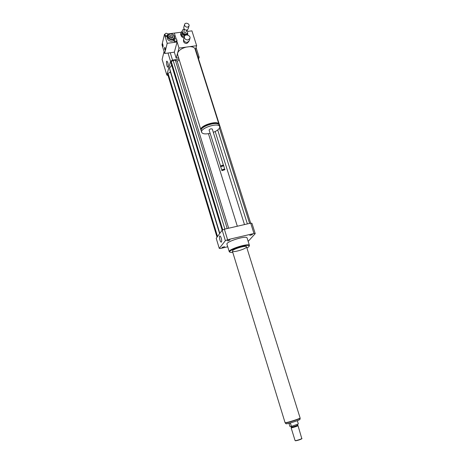 <?xml version="1.0" encoding="UTF-8"?>
<svg xmlns="http://www.w3.org/2000/svg" width="464" height="464" viewBox="0 0 464 464"><rect width="100%" height="100%" fill="white"/><g stroke="black" fill="none" stroke-linecap="round" stroke-linejoin="round"><path stroke-width="0.7" d="M187.966 39.962C185.484 39.846 184.289 38.703 184.376 36.54C185.101 33.437 190.994 35.397 189.962 38.39L187.966 39.962M189.956 38.419L189.219 40.844L187.236 42.41C184.765 42.294 183.576 41.163 183.669 39.005L183.674 38.976M188.755 41.656L186.801 43.5C184.515 43.396 183.413 42.346 183.495 40.351L183.506 40.322M224.599 246.68L221.978 247.399L224.599 246.68M249.754 235.387L252.41 234.651L249.754 235.387M228.311 240.781L227.267 240.799L230.005 239.958L228.311 240.781M167.806 62.588C168.409 65.076 168.426 66.607 167.864 67.181C166.924 67.408 165.932 61.08 166.924 61.138L167.806 62.588M221.258 238.16C221.833 240.375 221.85 241.703 221.293 242.144C220.203 242.515 218.706 236.054 219.861 235.973C220.319 235.985 220.783 236.71 221.258 238.16M219.02 124.752L218.95 124.294C217.97 119.776 199.021 125.785 200.941 130.007L201.132 130.378M195.315 49.787L196.649 45.698L189.712 46.638C192.664 46.673 194.451 47.461 195.066 49.004L195.083 49.062M189.712 46.638L179.011 48.094L176.83 41.07L177.12 42.004L175.734 42.183C174.51 42.137 173.913 41.58 173.942 40.513L174.191 39.579C175.525 38.332 176.465 38.616 177.004 40.438L175.989 41.255C174.76 41.209 174.162 40.646 174.191 39.579M200.929 129.966L177.602 54.572L177.608 53.064C178.64 50.443 181.447 48.471 186.018 47.142M217.628 123.865C215.012 121.382 202.495 125.315 201.765 128.853M219.223 125.17L219.211 125.123C218.237 120.611 199.282 126.626 201.202 130.831L201.654 132.298M213.33 132.333C216.572 131.016 218.643 129.555 219.53 127.954L219.687 126.626C218.724 122.142 199.752 128.157 201.666 132.339C202.606 134.003 205.424 134.34 210.122 133.342M223.573 165.729L212.292 129.027C210.969 128.592 209.902 128.934 209.09 130.042L220.765 166.611M223.706 165.364C222.395 165.045 221.316 165.387 220.452 166.39M223.381 165.642L220.678 166.762L221.989 170.549M224.814 169.662L223.723 165.799L220.678 166.762M224.953 169.337C223.648 169.029 222.563 169.372 221.693 170.363M224.912 169.54L224.779 169.766C225.313 168.768 221.032 170.131 222.094 170.619L224.779 169.766M178.599 57.791L176.175 58.128L179.011 48.094M187.746 31.384L191.922 30.85L196.649 45.698M167.556 33.971L174.354 33.101L176.158 38.912L174.354 33.101L181.198 32.225M176.175 58.128L174.336 52.171L177.12 42.004M198.58 58.992L199.172 57.258L197.473 56.591M179.034 59.195L172.521 60.111L170.543 61.312L166.831 75.064L168.096 75.644M171.663 65.186L169.528 68.185L170.421 71.99L168.072 73.399L167.759 74.542L217.03 237.174M179.406 60.407L177.115 61.045L175.351 60.169L173.153 60.482L171.28 61.619L170.949 62.837L222.123 230.248M250.676 223.155L198.198 57.797L197.786 57.577M197.826 56.538L195.501 49.213M199.172 57.258L196.063 47.479M172.521 60.111L170.259 52.734M170.543 61.312L168.014 53.041M164.065 51.545L162.116 59.467L166.831 75.064M246.935 248.072L248.826 246.744L249.435 245.433C249.122 242.765 227.853 249.388 229.251 251.72L230.045 252.283M229.245 251.703L226.948 244.203C225.51 241.727 246.72 235.12 247.074 237.933L249.435 245.433M249.081 246.407C251.413 242.521 225.829 250.49 230.115 252.312L232.795 252.462M246.541 246.807L246.535 246.79C246.309 244.928 231.437 249.557 232.406 251.192C232.58 252.781 244.621 249.452 246.303 247.353M227.737 246.773L220.597 248.478L219.269 248.397L216.212 238.287L222.169 230.185L224.373 229.21L250.699 223.149L251.946 223.323L255.223 233.63L248.165 241.396M219.269 248.397L225.376 240.671L227.592 239.708L253.982 233.491L255.223 233.63M222.169 230.185L225.376 240.671M224.373 229.21L227.592 239.708M250.699 223.149L253.982 233.491M227.186 228.561L175.351 60.169M228.671 228.218L177.115 61.045M224.895 229.088L173.153 60.482M222.772 229.906L171.28 61.619M219.82 233.38L169.528 68.185M237.319 226.229L208.452 133.678M249.615 223.399L219.431 128.145M247.376 223.915L217.691 129.978M244.487 224.582L215.186 131.509M219.623 233.653L170.421 71.99M217.529 236.495L168.072 73.399M289.722 423.116L290.435 423.209L291.409 426.375L298.329 424.015L297.378 420.674M291.409 426.375L289.919 426.462L288.944 423.313L290.435 423.209M297.517 425.169C296.102 425.94 294.077 426.602 291.45 427.147L291.137 427.802L295.081 440.585L295.556 440.8C298.103 440.353 300.202 439.675 301.849 438.764L298.021 425.656L297.314 424.508M295.104 440.614L295.278 440.643C296.322 440.713 301.913 438.898 301.994 438.468M291.137 427.802L291.328 427.837C292.395 427.837 298.288 425.917 298.021 425.656M232.406 251.192L285.064 422.64L285.464 422.698C287.726 422.629 300.672 418.435 300.104 417.954L246.535 246.79M183.993 34.759L182.288 33.443L182.555 32.492L184.26 33.814L183.993 34.759L184.805 34.939L185.078 33.994L187.033 33.501L186.754 34.446L184.805 34.939M186.528 34.928L187.247 33.936L187.775 31.181L186.882 30.044M184.22 29.168L182.497 29.986L181.969 32.747L182.497 29.986M182.288 33.443L181.969 32.747M182.555 32.492L182.236 31.796M187.526 32.99L187.033 33.501M187.601 35.015L187.85 33.86L187.497 33.089M182.195 31.192L181.088 32.335L180.699 33.704M180.612 34.562L180.937 33.385L181.853 35.374L181.528 36.546L180.612 34.562L180.693 33.739M184.057 37.654L182.509 37.311L182.845 36.14L184.394 36.488M180.937 33.385L181.018 32.555M182.845 36.14L181.853 35.374M184.782 35.774L182.149 34.191L182.01 32.874M182.509 37.311L181.528 36.546M184.707 25.717L184.579 24.482C185.13 22.028 189.817 23.56 189.028 25.932C187.763 27.649 186.319 27.573 184.707 25.717M189.028 25.932L188.175 28.855C186.917 30.56 185.484 30.491 183.883 28.646L183.756 27.417L184.579 24.482M186.725 30.079L186.203 31.877C185.525 32.811 184.747 32.77 183.877 31.772L184.324 29.284M185.078 33.994L184.26 33.814M162.754 43.952L163.125 46.383M163.119 46.423L162.963 46.649C162.359 45.71 162.214 44.741 162.528 43.738L163.119 46.423M164.958 47.543L165.341 50.002M165.329 50.037L165.172 50.263C164.563 49.323 164.413 48.343 164.732 47.334L165.329 50.037M166.721 35.763C165.515 35.716 164.911 35.165 164.917 34.11L165.955 33.257C167.168 33.304 167.771 33.86 167.753 34.916L166.721 35.763M167.753 34.916L167.521 35.856C166.941 36.882 166.1 36.969 164.998 36.128L164.917 34.11M177.004 40.438L176.749 41.366L175.734 42.183L167.202 43.32L164.998 36.128M164.685 35.107L164.459 34.371L164.871 34.319M174.563 37.851L174.203 39.22C173.432 42.949 166.309 40.867 167.359 37.207L167.371 37.172M171.686 38.077C170.195 38.019 169.459 37.34 169.476 36.041C171.1 34.493 172.254 34.829 172.939 37.056L171.686 38.077M172.422 37.799C171.686 36.679 170.74 36.389 169.575 36.946M170.381 33.86C174.151 33.344 175.833 38.761 172.045 39.231C168.258 39.753 166.588 34.313 170.381 33.86M170.213 33.739C173.188 33.866 174.644 35.223 174.574 37.81C173.803 41.557 166.657 39.463 167.707 35.792L170.213 33.739M164.459 34.371L162 44.747L164.662 53.499L167.202 43.32M164.662 53.499L174.336 52.171M300.109 418.192L300.109 418.203C300.678 418.679 287.842 422.837 285.592 422.901L285.151 422.692M184.376 36.54L183.669 39.005M183.616 39.927L183.495 40.351M195.066 49.004L218.95 124.294M219.211 125.123L219.687 126.626M223.358 165.631L223.723 165.799M300.063 418.047L300.109 418.203C300.214 419.05 299.964 419.584 299.355 419.792C298.178 420.686 287.697 423.899 286.717 423.736C286.195 423.963 285.691 423.661 285.198 422.843M291.276 427.112L291.056 426.393M167.707 35.792L167.359 37.207"/></g></svg>
